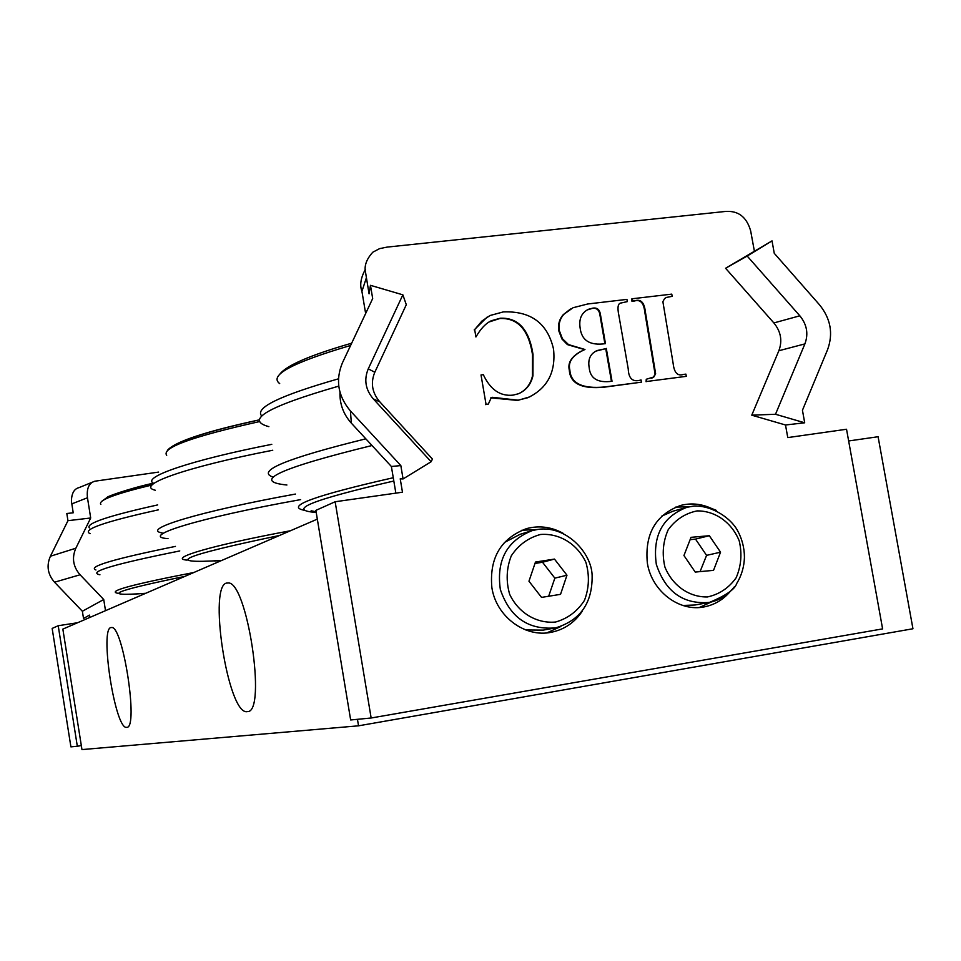 <?xml version="1.0" encoding="UTF-8"?>
<svg xmlns="http://www.w3.org/2000/svg" width="961" height="961" viewBox="0 0 961 961"><rect width="100%" height="100%" fill="white"/><g stroke="black" fill="none" stroke-linecap="round" stroke-linejoin="round"><path stroke-width="1.44" d="M247.385 711.62C227.721 716.341 207.083 580.576 227.817 583.039C246.809 579.279 267.206 712.846 247.433 711.608L247.385 711.62M126.78 727.321C115.128 730.696 99.031 626.031 111.416 627.557C122.768 624.218 138.889 728.582 126.792 727.321L126.78 727.321M848.647 440.967L878.09 436.726L912.95 628.758L358.537 725.819L357.456 719.321M358.537 725.819L81.961 749.592L62.849 629.107L317.322 519.132M554.497 628.074L543.181 630.128L525.763 629.96M504.345 542.521L520.093 534.304L530.316 531.181M535.469 562.041L554.473 559.086L566.966 575.219L560.539 594.342L541.536 597.394L528.958 581.213L535.469 562.041M566.966 575.219L554.845 578.138L542.509 562.245L534.989 563.47M542.509 562.245L554.473 559.086M548.659 596.252L554.845 578.138M708.377 602.595L694.983 604.998L682.839 605.466M661.841 516.069L672.976 511.204L685.962 507.564M691.031 537.331L709.326 535.709L720.546 552.191L713.53 570.353L695.223 572.071L683.944 555.53L691.031 537.331M720.546 552.191L706.575 555.362L695.512 539.109L690.13 539.674M695.512 539.109L709.326 535.709M700.076 571.615L706.575 555.362M52.158 628.422L70.91 746.865L77.324 746.253L58.213 625.719L52.158 628.422M71.799 503.9L87.463 497.762C86.502 488.476 88.941 482.963 94.779 481.221L79.018 487.623C74.117 488.837 71.594 493.365 71.414 501.198L73.216 512.802L66.814 513.498L67.955 520.682L50.404 556.239C46.308 565.681 47.678 574.342 54.525 582.21L82.37 611.256L83.523 618.476L89.517 615.112L89.89 617.418M158.613 472.091L94.779 481.221M87.463 497.762L90.694 517.991L67.955 520.682M54.525 582.21L80.075 574.774L103.728 599.508L105.506 610.667M103.728 599.508L82.37 611.256M80.075 574.774C73.096 566.726 71.679 557.885 75.847 548.226L50.404 556.239M90.694 517.991L75.847 548.226M58.213 625.719L77.577 622.74M81.325 745.568L77.324 746.253M546.869 632.891L560.816 626.512M537.007 529.547L521.715 530.28M582.282 611.136C574.738 622.464 564.479 629.491 551.506 632.23C525.126 638.032 496.188 616.554 491.876 587.639C489.209 558.077 500.753 538.4 526.496 528.634C539.145 525.271 551.362 526.844 563.158 533.343M699.368 607.496L711.2 602.03M688.785 506.831L675.751 507.084M730.108 591.58C723.225 599.688 714.684 604.769 704.509 606.823C679.391 612.289 651.69 591.243 647.354 563.086C644.603 533.86 655.714 514.64 680.676 505.438C690.695 502.855 700.605 503.696 710.395 507.961M368.255 368.868L402.863 294.835L406.299 304.709L374.814 372.231L368.255 368.868C363.787 379.643 365.468 389.649 373.3 398.887L379.787 401.818L432.45 459.07L431.129 461.736L373.3 398.887M374.814 372.231C370.405 382.85 372.063 392.713 379.787 401.818M751.766 415.176L775.503 414.263L804.693 422.792L785.509 424.99L751.766 415.176L778.854 350.741L804.898 343.894C808.609 333.851 806.916 324.494 799.84 315.809L773.869 322.932L725.579 268.263L772.019 240.875L747.19 256.046L799.84 315.809M778.854 350.741C782.554 340.795 780.897 331.521 773.869 322.932M804.898 343.894L775.503 414.263M481.017 374.958L483.311 374.67C490.362 389.673 500.273 396.497 513.066 395.127L518.52 393.734C526.16 390.31 530.965 384.34 532.947 375.799L533.019 354.429C529.163 329.515 518.255 317.442 500.309 318.223L491.527 320.674C486.026 323.076 480.824 328.506 475.923 336.975L474.674 329.635L481.857 321.094L490.05 315.508L503.276 311.917C530.832 310.847 547.578 323.232 553.536 349.095C555.963 372.219 547.374 388.436 527.757 397.734L518.123 400.196L492.416 397.301L491.311 397.59L488.344 404.076L486.05 404.377L481.017 374.958L486.05 404.377M519.601 393.265C526.388 389.613 530.676 383.871 532.442 376.051L532.514 354.693C528.658 329.791 517.763 317.731 499.828 318.511L489.161 321.947M474.674 329.635L475.923 336.975M474.193 329.923L487.155 317.07M529.883 396.833L517.631 400.425L490.795 397.842M485.569 404.605L488.344 404.076M606.295 348.411L612.025 381.265C597.802 383.175 590.186 378.598 589.165 367.546C587.748 359.21 590.426 353.528 597.201 350.513L605.742 348.675L595.952 351.089M611.448 381.337L605.742 348.675M605.466 343.654C589.958 345.84 581.501 340.506 580.084 327.653C578.834 318.8 581.597 312.697 588.384 309.322L593.057 308.061C597.117 307.592 599.544 309.574 600.349 313.983L605.466 343.654M604.889 343.726L599.808 314.271C599.003 309.85 596.577 307.88 592.517 308.349L587.087 309.971M568.431 344.531L562.425 338.692L559.386 330.776C558.317 324.494 559.782 319.028 563.783 314.367L573.044 307.724L587.688 303.988L626.932 299.388L627.329 301.61L621.335 302.943C618.007 303.087 617.166 307.16 618.824 315.172L628.242 368.964C628.638 378.838 632.915 382.49 641.059 379.931L641.455 382.166L604.481 386.983C582.246 389.013 570.69 383.319 569.837 369.925C567.759 361.804 572.792 354.993 584.961 349.492L566.87 344.098L561.909 338.969L558.87 331.052C557.788 324.77 559.254 319.304 563.266 314.655L570.474 309.022M621.335 302.943L627.329 301.61M581.429 351.089C571.555 356.387 567.519 362.753 569.308 370.177C570.173 383.571 581.717 389.253 603.94 387.223L641.455 382.166M584.672 349.612L567.915 344.795M632.134 298.775L671.775 294.126L672.171 296.336L666.393 297.442L664.604 298.535L662.886 301.682L673.168 363.63C674.19 372.712 677.589 376.316 683.379 374.442L685.902 374.117L686.298 376.34L646.645 381.493L646.26 379.259L653.84 376.964L655.63 373.757L645.336 311.592C644.302 302.535 640.855 298.907 635.017 300.709L632.518 300.997L632.134 298.775L631.569 299.063L631.966 301.298L632.518 300.997M666.393 297.442L672.171 296.336M646.645 381.493L686.298 376.34M646.08 381.733L646.26 379.259M651.678 378.226L653.84 376.964M653.264 377.205L655.63 373.757M655.066 373.997L644.771 311.881C643.738 302.823 640.302 299.195 634.464 300.997L631.966 301.298M402.863 294.835L370.453 285.321L369.072 293.838L365.636 272.912C363.943 266.161 366.345 259.266 372.832 252.202L379.583 248.635L387.007 247.109L721.999 211.816C728.45 211.036 744.487 208.957 750.685 231.012L754.301 250.713M785.509 424.99L787.768 437.591L846.533 429.255L882.606 628.878L371.15 717.999L335.149 501.75L402.479 492.2L400.22 478.83L403.079 478.938L431.129 461.736M725.579 268.263L747.19 256.046M772.019 240.875L774.254 253.296L819.589 304.901C830.688 318.692 833.367 333.563 827.637 349.504L802.447 410.251L804.693 422.792M403.079 478.938L400.833 465.58L350.417 410.948C337.984 396.148 335.305 380.136 342.38 362.934L372.688 298.547L370.453 285.321M365.396 269.332C360.723 277.861 359.57 285.213 361.925 291.375L366.369 277.801M339.99 392.232C339.581 403.908 343.377 414.215 351.354 423.152L350.417 410.948M395.86 493.137L391.379 466.481L400.833 465.58M391.379 466.481L351.354 423.152M365.648 313.514L361.925 291.375M371.15 717.999L350.657 719.969L315.869 510.375L335.149 501.75M540.502 534.484C559.422 532.995 577.273 543.974 585.886 562.281C589.634 575.315 589.165 588.012 584.468 600.373C577.381 611.328 567.747 618.548 555.554 622.031C536.586 623.797 518.435 612.878 509.666 594.33C505.882 581.117 506.423 568.299 511.276 555.854C518.52 544.911 528.262 537.788 540.502 534.484M537.463 529.475L532.214 530.604C506.819 540.695 496.2 560.347 500.357 589.549C509.943 617.491 528.382 630.26 555.674 627.857C580.48 620.313 592.625 602.787 592.12 575.279C591.483 552.275 565.512 524.934 537.704 529.439L532.214 530.604M697.097 510.904C715.248 510.687 731.814 522.508 739.225 540.863C742.228 553.764 741.195 566.065 736.138 577.777C728.87 587.964 719.321 594.354 707.5 596.937C689.289 597.406 672.424 585.609 664.904 567.014C661.889 553.944 662.982 541.524 668.195 529.751C675.619 519.601 685.253 513.318 697.097 510.904M716.329 510.363L710.155 507.888L702.143 506.171L694.022 506.039L687.055 507.252C662.622 516.67 652.375 535.721 656.327 564.383C665.517 591.868 683.211 604.553 709.41 602.415C719.573 600.325 727.933 595.063 734.504 586.642M193.822 572.504C132.125 584.444 106.755 591.351 117.722 593.249M130.648 594.403L145.748 593.273C99.812 596.805 112.833 591.171 184.824 576.396M99.932 574.786C87.055 572.179 113.662 564.227 179.779 550.941M175.431 546.401C113.77 558.918 87.271 566.774 95.92 569.981M90.118 533.691C81.445 529.763 104.22 521.799 158.457 509.823M157.664 504.921C108.341 515.853 85.565 523.529 89.349 527.925M100.845 504.441C97.746 500.417 114.815 493.93 152.066 484.981M101.59 501.45L107.728 496.981C106.07 497.161 126.516 489.113 153.292 483.191C124.594 490.086 108.221 495.588 104.184 499.72M393.265 477.725C314.92 495.516 285.129 506.351 303.904 510.195M316.205 512.417C285.741 510.399 311.616 499.936 393.818 481.017M286.907 485.005C250.773 481.449 279.146 468.283 372.015 445.52M365.829 438.829C286.462 458.397 255.554 471.166 273.116 477.136M268.864 426.648C244.37 420.101 267.675 406.599 338.765 386.118M338.476 378.814C279.891 395.572 254.329 407.969 261.752 416.017M279.687 383.595C268.648 375.367 292.288 362.645 350.609 345.455M290.45 530.748C211.444 545.404 167.13 558.629 187.095 560.119M214.279 561.02L221.763 560.431C162.121 564.239 181.365 555.926 279.495 535.481M168.019 538.64C138.096 536.743 198.29 517.883 300.637 499.612M295.423 494.062C199.227 511.468 140.282 529.619 162.193 532.899M155.286 490.242C134.84 485.461 184.632 467.358 272.756 450.241M271.783 444.342C191.323 460.079 141.952 477.088 153.292 483.119M166.685 455.346C161.196 447.898 192.14 436.642 259.53 421.579M259.362 419.873C209.438 430.876 179.983 440.198 170.986 447.826M709.41 602.415C725.843 595.604 734.925 589.321 736.667 583.579C741.52 575.711 744.114 566.99 744.439 557.392C744.391 547.782 742.048 538.761 737.411 530.328C730.84 518.327 712.714 505.594 694.455 506.015L687.055 507.252M551.482 632.242L550.1 632.482M704.497 606.835L703.32 607.04M311.124 510.784L316.109 511.781M279.891 374.117C286.486 365.396 310.415 355.089 351.666 343.197M167.442 450.325C174.866 441.688 205.498 431.525 259.374 419.837"/></g></svg>
